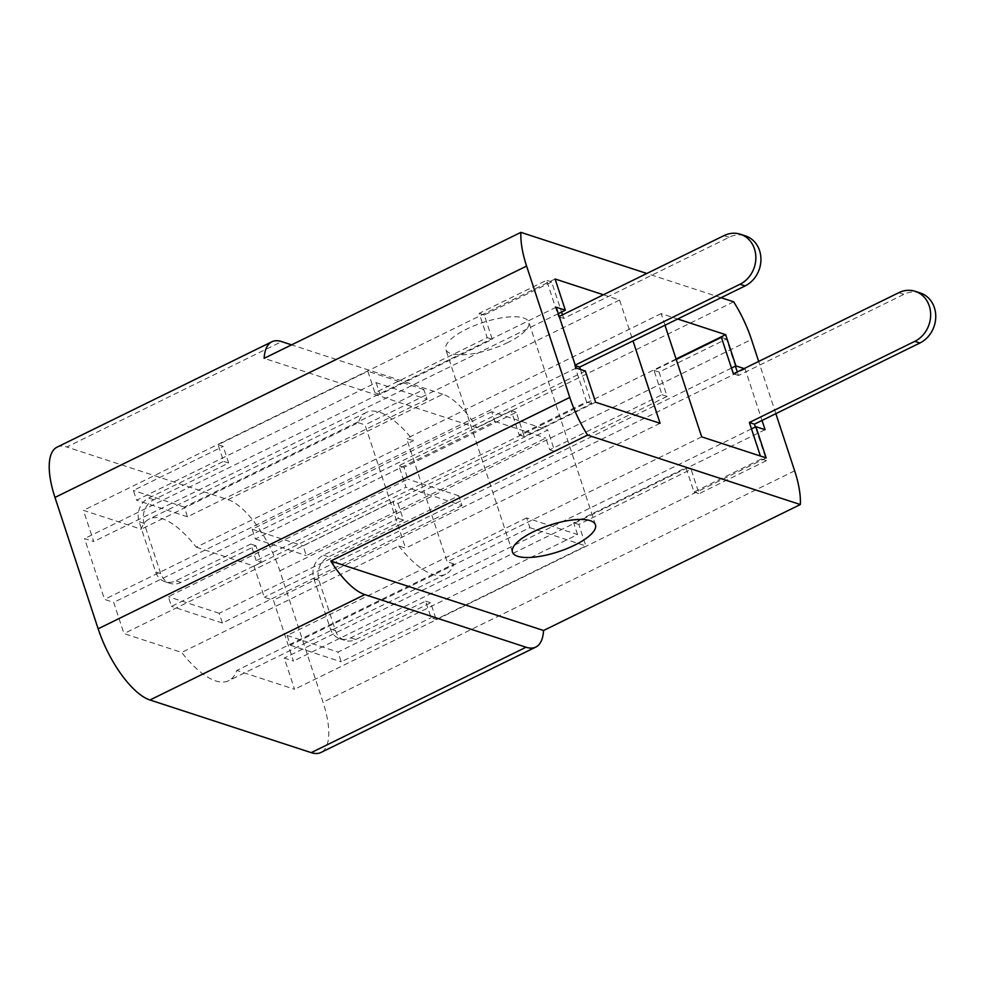 <?xml version="1.0" encoding="UTF-8"?>
<svg xmlns="http://www.w3.org/2000/svg" width="985" height="985" viewBox="0 0 985 985"><rect width="100%" height="100%" fill="white"/><g stroke="black" fill="none" stroke-linecap="round" stroke-linejoin="round"><path stroke-width="0.74" stroke-dasharray="4.92 3.69" d="M507.891 342.497A43.685 13.975 -18.2 0 1 445.799 349.416A43.685 13.975 -18.2 0 1 466.73 329.064A43.685 13.975 -18.2 0 1 528.81 322.132A43.685 13.975 -18.2 0 1 507.891 342.497M57.032 447.165A67.559 25.573 -116.1 0 1 66.795 447.018L281.648 341.61M733.69 301.829L476.912 427.798A67.559 25.573 63.9 0 0 442.881 394.246L228.027 499.654L66.795 447.018M228.027 499.654A67.559 25.573 -116.1 0 1 279.839 570.857L323.031 702.207A67.559 25.573 -116.1 0 1 320.962 752.478M196.31 547.204L254.019 566.043L264.288 597.255L273.448 600.247L293.444 661.07L284.271 658.078L294.54 689.291L236.831 670.453A90.078 34.093 63.9 0 1 228.668 680.697A90.078 34.093 63.9 0 1 181.683 652.439L123.975 633.601L113.706 602.389L104.545 599.397L84.55 538.586L93.723 541.578L83.454 510.353L141.163 529.204A90.078 34.093 63.9 0 1 149.326 518.947A90.078 34.093 63.9 0 1 196.31 547.204L413.404 440.701A90.078 34.093 63.9 0 0 366.42 412.444A90.078 34.093 63.9 0 0 358.257 422.688L141.163 529.204M442.881 394.246L291.597 344.861M476.912 427.798L264.14 358.331M721.069 297.716L646.837 273.473M664.974 325.235L661.157 313.612L677.668 319.005M744.131 368.575L745.079 368.882L762.033 420.447M603.423 294.774L619.577 300.043L633.01 340.921M775.86 413.663L758.684 361.433M555.084 278.989L83.454 510.353M358.257 422.688L365.041 424.904L405.561 548.152L398.777 545.936L181.683 652.439M619.577 300.043L365.041 424.904M558.298 313.661L93.723 541.578M556.18 307.209L84.55 538.586M576.176 368.021L104.545 599.397M585.336 371.013L113.706 602.389M595.605 402.237L123.975 633.601M660.098 423.291L405.561 548.152M701.677 436.86L447.141 561.733L406.62 438.485L413.404 440.701M661.157 313.612L406.62 438.485M766.17 457.914L294.54 689.291M398.777 545.936A90.078 34.093 63.9 0 0 445.774 574.193A90.078 34.093 63.9 0 0 453.937 563.949L236.831 670.453M453.937 563.949L447.141 561.733M751.469 428.881L284.271 658.078M765.074 429.694L293.444 661.07M745.079 368.882L273.448 600.247M731.473 368.07L264.288 597.255M676.067 358.996L254.019 566.043M575.215 365.103L574.563 365.423L586.567 401.917L519.181 434.964L511.19 410.646L398.9 465.733L405.968 487.218L256.235 560.674L261.333 562.337L255.866 545.715L181.006 582.431A18.013 15.649 108.1 0 1 170.085 583.342A18.013 15.649 108.1 0 1 160.703 573.565L144.167 523.294A18.013 15.649 108.1 0 1 153.808 499.727L228.668 462.999L223.213 446.377L218.116 444.715L367.836 371.271L374.903 392.756L487.193 337.67L479.202 313.341L546.577 280.294L558.569 316.776L559.221 316.456M427.047 399.282L187.482 516.805L184.293 507.078L423.846 389.555L427.047 399.282L376.135 382.66L136.57 500.183L133.369 490.456L223.213 446.377M376.135 382.66L380.001 394.419L492.291 339.333L484.288 315.003L551.662 281.956L561.561 312.06M562.484 314.855L563.666 318.438L729.109 237.274A27.026 23.48 108.1 0 1 745.485 235.907M580.424 369.412L591.653 403.579L524.279 436.626L516.275 412.309L403.985 467.395L407.852 479.153L168.3 596.676L171.501 606.403L261.333 562.337M256.235 560.674L250.769 544.052L175.909 580.768A18.013 15.649 108.1 0 1 164.987 581.679A18.013 15.649 108.1 0 1 155.605 571.903L139.082 521.631A18.013 15.649 108.1 0 1 148.723 498.065L223.583 461.337L218.116 444.715M228.668 462.999L223.583 461.337M423.846 389.555L367.836 371.271M184.293 507.078L133.369 490.456M380.001 394.419L374.903 392.756M492.291 339.333L487.193 337.67M484.288 315.003L479.202 313.341M551.662 281.956L546.577 280.294M563.666 318.438L558.569 316.776M575.412 365.706L574.563 365.423M591.653 403.579L586.567 401.917M524.279 436.626L519.181 434.964M516.275 412.309L511.19 410.646M403.985 467.395L398.9 465.733M461.965 505.502L222.413 623.025L219.212 613.298L458.764 495.775L461.965 505.502L405.968 487.218M458.764 495.775L407.852 479.153M222.413 623.025L171.501 606.403M255.866 545.715L250.769 544.052M219.212 613.298L168.3 596.676M187.482 516.805L136.57 500.183M735.389 366.149L726.474 339.025L659.1 372.071L667.091 396.401L554.801 451.487L547.734 430.002L398.014 503.446L392.929 501.784L398.396 518.405L323.523 555.134A18.013 15.649 -71.9 0 0 313.883 578.7L330.418 628.972A18.013 15.649 -71.9 0 0 339.8 638.748A18.013 15.649 -71.9 0 0 350.722 637.837L425.582 601.121L431.048 617.743L436.133 619.405L585.866 545.949L578.798 524.463L691.088 469.377L699.091 493.694L766.465 460.648L755.384 426.961M526.655 517.938L287.103 635.46L290.304 645.187L529.856 527.664L526.655 517.938L577.567 534.559L338.015 652.082L341.216 661.809L431.048 617.743M577.567 534.559L573.701 522.801L685.991 467.715L693.994 492.032L761.368 458.985L760.395 456.043M676.239 359.5L654.003 370.409L662.006 394.739L549.716 449.825L545.85 438.066L306.286 555.589L303.097 545.862L392.929 501.784M398.014 503.446L403.481 520.08L328.621 556.796A18.013 15.649 -71.9 0 0 318.98 580.362L335.503 630.634A18.013 15.649 -71.9 0 0 344.885 640.41A18.013 15.649 -71.9 0 0 355.807 639.499L430.679 602.783L436.133 619.405M425.582 601.121L430.679 602.783M529.856 527.664L585.866 545.949M290.304 645.187L341.216 661.809M573.701 522.801L578.798 524.463M685.991 467.715L691.088 469.377M693.994 492.032L699.091 493.694M761.368 458.985L766.465 460.648M920.298 292.976A27.026 23.48 -71.9 0 0 903.91 294.343L738.467 375.507L737.297 371.924M733.382 373.844L738.467 375.507M721.377 337.363L726.474 339.025M654.003 370.409L659.1 372.071M662.006 394.739L667.091 396.401M549.716 449.825L554.801 451.487M491.737 411.718L252.172 529.24L255.374 538.967L494.926 421.445L491.737 411.718L547.734 430.002M494.926 421.445L545.85 438.066M252.172 529.24L303.097 545.862M398.396 518.405L403.481 520.08M255.374 538.967L306.286 555.589M287.103 635.46L338.015 652.082M794.649 470.842L323.031 702.207M279.839 570.857L751.469 339.48M160.703 573.565L155.605 571.903M181.006 582.431L175.909 580.768M144.167 523.294L139.082 521.631M153.808 499.727L148.723 498.065M729.109 237.274L724.012 235.612M313.883 578.7L318.98 580.362M323.523 555.134L328.621 556.796M330.418 628.972L335.503 630.634M350.722 637.837L355.807 639.499M898.825 292.68L903.91 294.343M512.446 552.129L445.799 349.416M366.42 412.444L149.326 518.947M445.774 574.193L228.668 680.697M595.457 524.833L528.81 322.132M170.085 583.342L164.987 581.679M339.8 638.748L344.885 640.41"/><path stroke-width="1.48" d="M533.377 531.765A43.685 13.975 161.8 0 0 512.446 552.129A43.685 13.975 161.8 0 0 574.538 545.197A43.685 13.975 161.8 0 0 595.457 524.833A43.685 13.975 161.8 0 0 533.377 531.765M311.198 752.638L526.052 647.231A67.559 25.573 63.9 0 0 535.815 647.071L320.962 752.478A67.559 25.573 -116.1 0 1 311.198 752.638L149.966 699.99A67.559 25.573 -116.1 0 1 98.155 628.799L569.786 397.423L526.593 266.073L54.963 497.437L98.155 628.799M54.963 497.437A67.559 25.573 -116.1 0 1 57.032 447.165L271.885 341.77A67.559 25.573 63.9 0 0 264.14 358.331L520.917 232.361A67.559 25.573 63.9 0 0 526.593 266.073M291.597 344.861L281.648 341.61A67.559 25.573 63.9 0 0 271.885 341.77M758.684 361.433L751.469 339.48A67.559 25.573 63.9 0 0 733.69 301.829L721.069 297.716M646.837 273.473L520.917 232.361M762.033 420.447L765.074 429.694L755.901 426.702L766.17 457.914L701.677 436.86L664.974 325.235M677.668 319.005L725.649 334.678L735.906 365.891L744.131 368.575M633.01 340.921L660.098 423.291L595.605 402.237L585.336 371.013L576.176 368.021L556.18 307.209L565.341 310.201L555.084 278.989L603.423 294.774M569.786 397.423A67.559 25.573 63.9 0 0 587.565 435.075L330.788 561.044A67.559 25.573 63.9 0 0 364.819 594.595L149.966 699.99M535.815 647.071A67.559 25.573 63.9 0 0 543.56 630.511L800.337 504.542L587.565 435.075M800.337 504.542A67.559 25.573 63.9 0 0 794.649 470.842L775.86 413.663M543.56 630.511L330.788 561.044M526.052 647.231L364.819 594.595M565.341 310.201L558.298 313.661M755.901 426.702L751.469 428.881M735.906 365.891L731.473 368.07M725.649 334.678L676.067 358.996M561.561 312.06L562.484 314.855M559.221 316.456L724.012 235.612A27.026 23.48 108.1 0 1 740.4 234.245L745.485 235.907A27.026 23.48 108.1 0 1 760.937 259.609A27.026 23.48 108.1 0 1 745.103 285.921L579.66 367.085L580.424 369.412M740.4 234.245A27.026 23.48 108.1 0 1 755.852 257.947A27.026 23.48 108.1 0 1 740.006 284.259L575.215 365.103M579.66 367.085L575.412 365.706M760.395 456.043L749.376 422.491L914.819 341.339A27.026 23.48 -71.9 0 0 930.653 315.028A27.026 23.48 -71.9 0 0 915.213 291.314A27.026 23.48 -71.9 0 0 898.825 292.68L733.382 373.844L721.377 337.363L676.239 359.5M755.384 426.961L754.461 424.166L919.904 343.002A27.026 23.48 -71.9 0 0 935.75 316.69A27.026 23.48 -71.9 0 0 920.298 292.976L915.213 291.314M749.376 422.491L754.461 424.166M737.297 371.924L735.389 366.149M745.103 285.921L740.006 284.259M914.819 341.339L919.904 343.002"/></g></svg>
